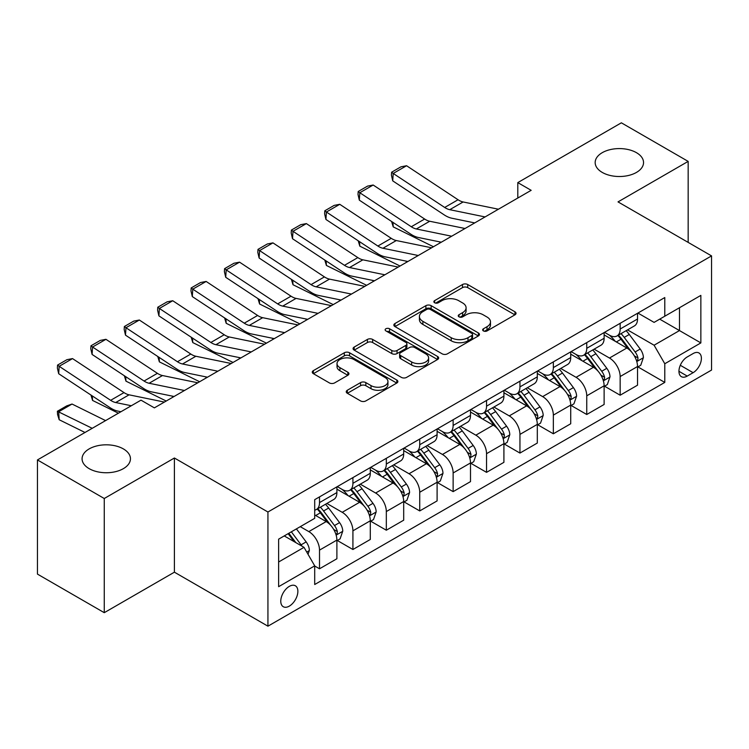 <?xml version="1.0" encoding="UTF-8"?>
<svg xmlns="http://www.w3.org/2000/svg" width="749" height="749" viewBox="0 0 749 749"><rect width="100%" height="100%" fill="white"/><g stroke="black" fill="none" stroke-linecap="round" stroke-linejoin="round"><path stroke-width="1.12" d="M483.405 330.918A2.593 1.498 0 0 0 487.075 330.918L514.947 314.833A3.708 2.144 0 0 0 516.033 313.316A3.708 2.144 0 0 0 514.947 311.799L467.732 284.536A3.708 2.144 0 0 0 462.489 284.536L434.617 300.63A2.593 1.498 0 0 0 433.858 301.688A2.593 1.498 0 0 0 434.617 302.755A2.593 1.498 0 0 0 438.287 302.755L441.901 300.667A11.872 6.853 0 0 1 458.688 300.667L462.62 302.942A11.872 6.853 0 0 1 466.093 307.783A11.872 6.853 0 0 1 462.62 312.633L459.015 314.711A2.593 1.498 0 0 0 458.248 315.778A2.593 1.498 0 0 0 459.015 316.836A2.593 1.498 0 0 0 462.685 316.836L466.29 314.749A11.872 6.853 0 0 1 483.077 314.749L487.009 317.024A11.872 6.853 0 0 1 490.492 321.873A11.872 6.853 0 0 1 487.009 326.714L483.405 328.802A2.593 1.498 0 0 0 482.646 329.86A2.593 1.498 0 0 0 483.405 330.918L483.405 328.802M123.37 448.904A24.183 13.969 0 0 0 97.005 445.88A24.183 13.969 0 0 0 82.072 458.781A24.183 13.969 0 0 0 89.159 468.649A24.183 13.969 0 0 0 115.515 471.683A24.183 13.969 0 0 0 130.448 458.781A24.183 13.969 0 0 0 123.37 448.904M636.453 152.674A24.183 13.969 0 0 0 610.098 149.65A24.183 13.969 0 0 0 595.165 162.552A24.183 13.969 0 0 0 602.252 172.42A24.183 13.969 0 0 0 628.608 175.453A24.183 13.969 0 0 0 643.541 162.552A24.183 13.969 0 0 0 636.453 152.674M289.32 606.119A12.096 6.984 120 0 0 297.222 595.464A12.096 6.984 120 0 0 295.368 585.774A12.096 6.984 120 0 0 289.32 586.373A12.096 6.984 120 0 0 281.418 597.028A12.096 6.984 120 0 0 283.272 606.718A12.096 6.984 120 0 0 289.32 606.119M347.33 390.248A3.708 2.144 0 0 0 346.244 391.764A3.708 2.144 0 0 0 347.33 393.272L360.578 400.921A3.708 2.144 0 0 0 365.83 400.921L396.783 383.057A3.708 2.144 0 0 0 397.869 381.541A3.708 2.144 0 0 0 396.783 380.024L349.568 352.77A3.708 2.144 0 0 0 344.315 352.77L313.363 370.633A3.708 2.144 0 0 0 312.277 372.15A3.708 2.144 0 0 0 313.363 373.667L329.363 382.898A3.708 2.144 0 0 0 334.616 382.898L347.854 375.258A3.708 2.144 0 0 0 348.94 373.742A3.708 2.144 0 0 0 347.854 372.225L339.924 367.647A9.924 5.73 0 0 1 337.013 363.593A9.924 5.73 0 0 1 343.145 358.303A9.924 5.73 0 0 1 353.959 359.539L385.042 377.487A9.924 5.73 0 0 1 387.945 381.541A9.924 5.73 0 0 1 381.821 386.83A9.924 5.73 0 0 1 371.008 385.595L365.83 382.599A3.708 2.144 0 0 0 360.578 382.599L347.33 390.248L347.33 393.272M174.405 458.004L104.261 498.506L37.45 459.933L37.45 574.109L104.261 612.682L174.405 572.18L267.936 626.183L267.936 512.007L174.405 458.004L174.405 572.18M688.162 242.395L688.162 161.391L618.019 201.893L711.55 255.896L267.936 512.007M688.162 161.391L621.361 122.817L517.802 182.606L517.802 198.036M37.45 459.933L140.999 400.153L154.369 407.868L531.163 190.321L517.802 182.606M442.163 353.828A3.708 2.144 0 0 0 447.406 353.828L478.358 335.955A3.708 2.144 0 0 0 479.444 334.438A3.708 2.144 0 0 0 478.358 332.931L431.143 305.667A3.708 2.144 0 0 0 425.891 305.667L394.938 323.54A3.708 2.144 0 0 0 393.852 325.047A3.708 2.144 0 0 0 394.938 326.564L442.163 353.828M386.933 331.479A2.593 1.498 0 0 1 389.564 331.844L389.564 328.764L437.566 356.477A3.708 2.144 0 0 1 438.652 357.994A3.708 2.144 0 0 1 437.566 359.501L406.613 377.374A3.708 2.144 0 0 1 401.37 377.374L354.155 350.111L354.155 347.087A3.708 2.144 0 0 0 353.069 348.603A3.708 2.144 0 0 0 354.155 350.111M354.155 347.087L367.403 339.437A3.708 2.144 0 0 1 372.646 339.437L391.793 350.495A3.708 2.144 0 0 0 397.045 350.495L405.827 345.42A3.708 2.144 0 0 0 406.913 343.903A3.708 2.144 0 0 0 405.827 342.387L385.894 330.88A2.593 1.498 0 0 1 385.136 329.822A2.593 1.498 0 0 1 386.737 328.437A2.593 1.498 0 0 1 389.564 328.764M693.115 353.556L687.236 356.955A11.712 6.76 120 0 0 679.577 367.272A11.712 6.76 120 0 0 681.375 376.663A11.712 6.76 120 0 0 687.236 376.082L693.115 372.684A11.712 6.76 120 0 0 700.764 362.366A11.712 6.76 120 0 0 698.967 352.976A11.712 6.76 120 0 0 693.115 353.556M267.936 626.183L711.55 370.062L711.55 255.896M637.923 313.054L654.092 322.388L664.784 316.218L664.784 297.55L314.702 499.667L314.702 518.336L278.628 539.158L278.628 586.682L314.702 565.851L314.702 584.52L664.784 382.411L664.784 363.742L654.092 345.223L627.522 329.888M664.784 316.218L700.858 295.387L700.858 342.911L664.784 363.742M104.261 498.506L104.261 612.682M659.71 319.149L679.483 330.571L679.483 307.736L700.858 295.387M654.092 345.223L679.483 330.571L700.858 342.911M278.628 561.993L304.019 547.341L284.246 535.919M314.702 566.01L319.514 568.791L319.514 550.122A15.12 8.726 -120 0 0 308.831 531.603L300.274 526.669M319.514 568.791L336.891 558.754L336.891 540.085A15.12 8.726 -120 0 0 326.199 521.576L314.702 514.938M337.284 540.478L352.919 549.504L352.919 530.835A15.12 8.726 -120 0 0 342.227 512.316L326.882 503.459M352.919 549.504L370.287 539.467L370.287 520.798A15.12 8.726 -120 0 0 359.604 502.289L336.891 489.172M370.689 521.192L386.325 530.217L386.325 511.548A15.12 8.726 -120 0 0 375.633 493.029L360.288 484.172M386.325 530.217L403.692 520.19L403.692 501.521A15.12 8.726 -120 0 0 393.01 483.002L370.287 469.885M404.095 501.905L419.73 510.93L419.73 492.262A15.12 8.726 -120 0 0 409.038 473.743L393.693 464.886M419.73 510.93L437.098 500.903L437.098 482.234A15.12 8.726 -120 0 0 426.406 463.715L403.692 450.598M437.5 482.618L453.136 491.644L453.136 472.975A15.12 8.726 -120 0 0 442.444 454.456L427.099 445.599M453.136 491.644L470.503 481.616L470.503 462.948A15.12 8.726 -120 0 0 459.811 444.429L437.098 431.312M470.906 463.331L486.541 472.357L486.541 453.688A15.12 8.726 -120 0 0 475.849 435.169L460.504 426.312M486.541 472.357L503.908 462.33L503.908 443.661A15.12 8.726 -120 0 0 493.216 425.142L470.503 412.034M504.311 444.045L519.946 453.07L519.946 434.401A15.12 8.726 -120 0 0 509.254 415.892L493.909 407.025M519.946 453.07L537.314 443.043L537.314 424.374A15.12 8.726 -120 0 0 526.622 405.855L503.908 392.748M537.716 424.758L553.342 433.783L553.342 415.115A15.12 8.726 -120 0 0 542.66 396.605L527.305 387.739M553.342 433.783L570.719 423.756L570.719 405.087A15.12 8.726 -120 0 0 560.027 386.578L537.314 373.461M571.122 405.471L586.748 414.497L586.748 395.828A15.12 8.726 -120 0 0 576.065 377.318L560.711 368.452M586.748 414.497L604.125 404.469L604.125 385.801A15.12 8.726 -120 0 0 593.433 367.291L570.719 354.174M604.518 386.184L620.153 395.21L620.153 376.541A15.12 8.726 -120 0 0 609.471 358.031L594.116 349.165M620.153 395.21L637.53 385.183L637.53 366.514A15.12 8.726 -120 0 0 626.838 348.004L604.125 334.887M604.518 332.341L609.471 335.196A15.12 8.726 -120 0 0 617.026 335.945A15.12 8.726 -120 0 0 620.153 329.026L620.153 323.315M571.122 351.627L576.065 354.483A15.12 8.726 -120 0 0 583.621 355.232A15.12 8.726 -120 0 0 586.748 348.313L586.748 342.602M537.716 370.914L542.66 373.77A15.12 8.726 -120 0 0 550.215 374.519A15.12 8.726 -120 0 0 553.342 367.6L553.342 361.889M504.311 390.201L509.254 393.056A15.12 8.726 -120 0 0 516.81 393.805A15.12 8.726 -120 0 0 519.946 386.877L519.946 381.175M470.906 409.488L475.849 412.343A15.12 8.726 -120 0 0 483.405 413.083A15.12 8.726 -120 0 0 486.541 406.164L486.541 400.462M437.5 428.774L442.444 431.621A15.12 8.726 -120 0 0 449.999 432.37A15.12 8.726 -120 0 0 453.136 425.451L453.136 419.74M404.095 448.052L409.038 450.907A15.12 8.726 -120 0 0 416.603 451.656A15.12 8.726 -120 0 0 419.73 444.737L419.73 439.026M370.689 467.339L375.633 470.194A15.12 8.726 -120 0 0 383.198 470.943A15.12 8.726 -120 0 0 386.325 464.024L386.325 458.313M337.284 486.625L342.227 489.481A15.12 8.726 -120 0 0 349.792 490.23A15.12 8.726 -120 0 0 352.919 483.311L352.919 477.6M637.923 366.898L664.784 382.411M617.026 335.945L634.394 325.918A15.12 8.726 -120 0 0 637.53 318.999L637.53 313.288M583.621 355.232L600.988 345.205A15.12 8.726 -120 0 0 604.125 338.276L604.125 332.575M550.215 374.519L567.583 364.491A15.12 8.726 -120 0 0 570.719 357.563L570.719 351.861M516.81 393.805L534.177 383.769A15.12 8.726 -120 0 0 537.314 376.85L537.314 371.148M483.405 413.083L500.781 403.056A15.12 8.726 -120 0 0 503.908 396.137L503.908 390.426M449.999 432.37L467.376 422.342A15.12 8.726 -120 0 0 470.503 415.423L470.503 409.712M416.603 451.656L433.971 441.629A15.12 8.726 -120 0 0 437.098 434.71L437.098 428.999M383.198 470.943L400.565 460.916A15.12 8.726 -120 0 0 403.692 453.997L403.692 448.286M349.792 490.23L367.16 480.203A15.12 8.726 -120 0 0 370.287 473.284L370.287 467.573M314.702 510.125A15.12 8.726 -120 0 0 316.387 509.517L333.754 499.489A15.12 8.726 -120 0 0 336.891 492.57L336.891 486.859M316.387 509.517A15.12 8.726 -120 0 0 319.514 502.598L319.514 496.887M304.019 547.341L314.702 565.851M484.444 331.283L487.009 329.803A11.872 6.853 0 0 0 490.492 324.954L490.492 321.873M466.093 307.783L466.093 310.872A11.872 6.853 0 0 1 462.62 315.722L460.045 317.202M514.9 314.861L467.732 287.625A3.708 2.144 0 0 0 462.489 287.625L435.656 303.12M478.311 335.983L431.143 308.757A3.708 2.144 0 0 0 425.891 308.757L394.995 326.592M471.795 335.505A2.593 1.498 0 0 0 472.563 334.438A2.593 1.498 0 0 0 471.795 333.38L430.357 309.449A2.593 1.498 0 0 0 426.687 309.449L422.876 311.65A11.872 6.853 0 0 0 419.403 316.49A11.872 6.853 0 0 0 422.876 321.34L451.207 337.696A11.872 6.853 0 0 0 467.994 337.696L471.795 335.505L471.795 338.585A2.593 1.498 0 0 0 472.563 337.527L472.563 334.438M419.403 316.49L419.403 319.58A11.872 6.853 0 0 0 422.876 324.429L422.876 321.34M471.795 338.585L467.994 340.786A11.872 6.853 0 0 1 451.207 340.786L422.876 324.429M354.202 350.139L367.403 342.527L367.403 339.437M406.913 343.903L406.913 346.993A3.708 2.144 0 0 1 405.827 348.51L397.045 353.575A3.708 2.144 0 0 1 391.793 353.575L372.646 342.527A3.708 2.144 0 0 0 367.403 342.527M389.564 331.844L437.519 359.529M411.669 361.964A9.924 5.73 0 0 0 422.483 363.209A9.924 5.73 0 0 0 428.606 357.91A9.924 5.73 0 0 0 425.694 353.865L414.749 347.536A3.708 2.144 0 0 0 409.497 347.536L400.715 352.61A3.708 2.144 0 0 0 399.629 354.127A3.708 2.144 0 0 0 400.715 355.644L411.669 361.964L411.669 365.053A9.924 5.73 0 0 0 422.483 366.289A9.924 5.73 0 0 0 428.606 360.999L428.606 357.91M399.629 354.127L399.629 357.217A3.708 2.144 0 0 0 400.715 358.724L400.715 355.644M411.669 365.053L400.715 358.724M387.945 381.541L387.945 384.621A9.924 5.73 0 0 1 381.821 389.92A9.924 5.73 0 0 1 371.008 388.675L365.83 385.688A3.708 2.144 0 0 0 360.578 385.688L347.386 393.3M337.013 363.593L337.013 366.682A9.924 5.73 0 0 0 339.924 370.727L339.924 367.647M347.808 375.286L339.924 370.727M396.727 383.085L349.568 355.85A3.708 2.144 0 0 0 344.315 355.85L313.41 373.695M637.53 367.132L640.732 365.278L643.4 357.563A10.018 5.786 -120 0 0 640.208 349.034L629.291 334.466A28.911 16.693 -120 0 0 626.136 330.683M615.275 341.329A28.911 16.693 -120 0 0 609.358 335.131M438.914 241.702L440.665 242.573M392.935 222.359L393.216 226.872L391.596 221.479M433.446 246.739L393.216 226.872M636.613 360.999L637.774 359.745L637.998 357.994A10.018 5.786 -120 0 0 635.133 351.974L624.207 337.396A28.911 16.693 -120 0 0 621.052 333.614M618.365 335.168A23.996 13.857 60 0 1 622.307 339.653L631.547 351.983M617.85 335.468A28.911 16.693 60 0 1 621.005 339.25L628.261 348.94M485.071 216.929L449.746 209.683A18.894 10.907 60 0 1 444.691 207.464L393.216 173.45L392.729 180.865L444.204 214.879A28.34 16.366 -120 0 0 451.797 218.212L474.716 222.912M498.431 209.214L463.116 201.968A18.894 10.907 60 0 1 458.051 199.749L406.576 165.735L393.216 173.45L391.605 172.223L400.958 166.821L406.576 165.735M392.729 180.865L391.418 175.191L391.605 172.223M604.125 386.418L607.327 384.565L609.995 376.85A10.018 5.786 -120 0 0 606.802 368.321L595.886 353.753A28.911 16.693 -120 0 0 592.731 349.97M581.87 360.615A28.911 16.693 -120 0 0 575.953 354.417M405.509 260.989L407.259 261.86M359.539 241.646L359.81 246.159L358.191 240.766M400.041 266.026L359.81 246.159M603.207 380.286L604.377 379.031L604.593 377.281A10.018 5.786 -120 0 0 601.728 371.261L590.811 356.683A28.911 16.693 -120 0 0 587.656 352.901M584.96 354.455A23.996 13.857 60 0 1 588.901 358.93L598.142 371.27M584.445 354.754A28.911 16.693 60 0 1 587.6 358.528L594.856 368.218M570.719 405.705L573.921 403.851L576.599 396.137A10.018 5.786 -120 0 0 573.397 387.608L562.48 373.03A28.911 16.693 -120 0 0 559.325 369.257M548.465 379.902A28.911 16.693 -120 0 0 542.548 373.704M372.113 280.276L373.854 281.137M326.133 260.933L326.405 265.446L324.785 260.053M366.636 285.313L326.405 265.446M569.802 399.573L570.972 398.309L571.187 396.567A10.018 5.786 -120 0 0 568.322 390.538L557.406 375.97A28.911 16.693 -120 0 0 554.251 372.187M551.554 373.742A23.996 13.857 60 0 1 555.496 378.217L564.737 390.557M551.039 374.041A28.911 16.693 60 0 1 554.194 377.814L561.46 387.505M537.314 424.992L540.516 423.138L543.194 415.423A10.018 5.786 -120 0 0 539.992 406.894L529.075 392.317A28.911 16.693 -120 0 0 525.92 388.544M515.059 399.18A28.911 16.693 -120 0 0 509.142 392.991M338.707 299.563L340.449 300.424M292.728 280.22L292.999 284.732L291.389 279.34M333.23 304.6L292.999 284.732M536.396 418.86L537.567 417.596L537.782 415.854A10.018 5.786 -120 0 0 534.917 409.825L524 395.247A28.911 16.693 -120 0 0 520.845 391.474M518.149 393.028A23.996 13.857 60 0 1 522.09 397.504L531.331 409.843M517.634 393.328A28.911 16.693 60 0 1 520.789 397.101L528.054 406.791M451.666 236.216L416.35 228.969A18.894 10.907 60 0 1 411.285 226.75L359.81 192.736L359.323 200.152L410.798 234.165A28.34 16.366 -120 0 0 418.401 237.499L441.311 242.199M465.035 228.501L429.711 221.255A18.894 10.907 60 0 1 424.646 219.036L373.171 185.022L359.81 192.736L358.2 191.51L367.553 186.108L373.171 185.022M359.323 200.152L358.013 194.478L358.2 191.51M418.26 255.503L382.945 248.256A18.894 10.907 60 0 1 377.88 246.037L326.405 212.023L325.918 219.438L377.393 253.452A28.34 16.366 -120 0 0 384.995 256.785L407.905 261.485M431.63 247.788L396.305 240.541A18.894 10.907 60 0 1 391.24 238.322L339.765 204.308L326.405 212.023L324.794 210.797L334.148 205.395L339.765 204.308M325.918 219.438L324.607 213.765L324.794 210.797M384.864 274.789L349.54 267.543A18.894 10.907 60 0 1 344.474 265.324L292.999 231.31L292.513 238.725L343.997 272.739A28.34 16.366 -120 0 0 351.59 276.072L374.5 280.772M398.225 267.075L362.9 259.828A18.894 10.907 60 0 1 357.835 257.609L306.36 223.595L292.999 231.31L291.389 230.083L300.742 224.681L306.36 223.595M292.513 238.725L291.202 233.051L291.389 230.083M503.908 444.279L507.12 442.425L509.788 434.71A10.018 5.786 -120 0 0 506.586 426.181L495.669 411.604A28.911 16.693 -120 0 0 492.514 407.831M481.654 418.466A28.911 16.693 -120 0 0 475.737 412.278M305.302 318.849L307.053 319.711M259.323 299.506L259.594 304.01L257.984 298.617M299.825 323.886L259.594 304.01M503 438.146L504.161 436.882L504.377 435.141A10.018 5.786 -120 0 0 501.512 429.111L490.595 414.534A28.911 16.693 -120 0 0 487.44 410.761M484.753 412.315A23.996 13.857 60 0 1 488.685 416.79L497.926 429.13M484.229 412.615A28.911 16.693 60 0 1 487.384 416.388L494.649 426.078M351.459 294.076L316.134 286.83A18.894 10.907 60 0 1 311.069 284.611L259.594 250.587L259.117 258.012L310.592 292.026A28.34 16.366 -120 0 0 318.185 295.359L341.095 300.059M364.819 286.361L329.494 279.115A18.894 10.907 60 0 1 324.429 276.896L272.954 242.873L259.594 250.587L257.993 249.37L267.346 243.968L272.954 242.873M259.117 258.012L257.796 252.338L257.993 249.37M470.503 463.565L473.714 461.712L476.383 453.997A10.018 5.786 -120 0 0 473.19 445.468L462.264 430.89A28.911 16.693 -120 0 0 459.109 427.117M448.248 437.753A28.911 16.693 -120 0 0 442.331 431.564M271.896 338.136L273.647 338.997M225.917 318.793L226.189 323.296L224.578 317.904M266.419 343.164L226.189 323.296M469.595 457.424L470.756 456.169L470.971 454.418A10.018 5.786 -120 0 0 468.106 448.398L457.19 433.821A28.911 16.693 -120 0 0 454.034 430.048M451.347 431.602A23.996 13.857 60 0 1 455.28 436.077L464.52 448.408M450.832 431.892A28.911 16.693 60 0 1 453.978 435.675L461.244 445.365M437.098 482.852L440.309 480.998L442.977 473.284A10.018 5.786 -120 0 0 439.785 464.755L428.859 450.177A28.911 16.693 -120 0 0 425.704 446.404M414.852 457.04A28.911 16.693 -120 0 0 408.926 450.851M238.491 357.423L240.242 358.284M192.512 338.08L192.783 342.583L191.173 337.19M233.023 362.45L192.783 342.583M436.19 476.71L437.35 475.456L437.575 473.705A10.018 5.786 -120 0 0 434.701 467.685L423.784 453.108A28.911 16.693 -120 0 0 420.629 449.334M417.942 450.889A23.996 13.857 60 0 1 421.884 455.364L431.124 467.694M417.427 451.179A28.911 16.693 60 0 1 420.582 454.961L427.838 464.652M403.692 502.13L406.904 500.285L409.572 492.57A10.018 5.786 -120 0 0 406.379 484.041L395.463 469.464A28.911 16.693 -120 0 0 392.307 465.681M381.447 476.327A28.911 16.693 -120 0 0 375.53 470.129M205.086 376.71L206.836 377.571M159.106 357.367L159.378 361.87L157.767 356.477M199.618 381.737L159.378 361.87M402.784 495.997L403.945 494.743L404.17 492.992A10.018 5.786 -120 0 0 401.295 486.972L390.379 472.394A28.911 16.693 -120 0 0 387.224 468.621M384.537 470.166A23.996 13.857 60 0 1 388.478 474.651L397.719 486.981M384.022 470.466A28.911 16.693 60 0 1 387.177 474.248L394.433 483.938M318.053 313.363L282.729 306.116A18.894 10.907 60 0 1 277.664 303.897L226.189 269.874L225.711 277.289L277.186 311.312A28.34 16.366 -120 0 0 284.779 314.636L307.689 319.336M331.414 305.648L296.089 298.402A18.894 10.907 60 0 1 291.024 296.183L239.549 262.159L226.189 269.874L224.588 268.657L233.941 263.255L239.549 262.159M225.711 277.289L224.391 271.625L224.588 268.657M284.648 332.65L249.323 325.403A18.894 10.907 60 0 1 244.258 323.184L192.783 289.161L192.306 296.576L243.781 330.599A28.34 16.366 -120 0 0 251.374 333.923L274.293 338.623M298.008 324.935L262.684 317.688A18.894 10.907 60 0 1 257.619 315.469L206.144 281.446L192.783 289.161L191.182 287.944L200.535 282.542L206.144 281.446M192.306 296.576L190.986 290.912L191.182 287.944M251.243 351.936L215.918 344.69A18.894 10.907 60 0 1 210.853 342.471L159.378 308.448L158.9 315.863L210.375 349.886A28.34 16.366 -120 0 0 217.968 353.21L240.888 357.91M264.603 344.222L229.278 336.975A18.894 10.907 60 0 1 224.223 334.756L172.747 300.733L159.378 308.448L157.777 307.23L167.13 301.828L172.747 300.733M158.9 315.863L157.58 310.189L157.777 307.23M370.287 521.416L373.498 519.572L376.167 511.857A10.018 5.786 -120 0 0 372.974 503.328L362.057 488.751A28.911 16.693 -120 0 0 358.902 484.968M348.042 495.613A28.911 16.693 -120 0 0 342.124 489.415M171.68 395.996L173.431 396.858M125.701 376.653L125.972 381.157L124.362 375.764M166.212 401.024L125.972 381.157M369.379 515.284L370.54 514.029L370.764 512.279A10.018 5.786 -120 0 0 367.899 506.258L356.973 491.681A28.911 16.693 -120 0 0 353.818 487.899M351.131 489.453A23.996 13.857 60 0 1 355.073 493.937L364.314 506.268M350.616 489.752A28.911 16.693 60 0 1 353.771 493.535L361.027 503.225M217.837 371.214L182.513 363.977A18.894 10.907 60 0 1 177.457 361.748L125.972 327.734L125.495 335.149L176.97 369.173A28.34 16.366 -120 0 0 184.563 372.496L207.482 377.196M231.198 363.499L195.882 356.262A18.894 10.907 60 0 1 190.817 354.043L139.342 320.02L125.972 327.734L124.371 326.508L133.725 321.115L139.342 320.02M125.495 335.149L124.175 329.476L124.371 326.508M336.891 540.703L340.093 538.859L342.761 531.135A10.018 5.786 -120 0 0 339.569 522.615L328.652 508.037A28.911 16.693 -120 0 0 325.497 504.255M92.296 395.94L92.576 400.443L90.957 395.051M118.398 413.195L92.576 400.443M335.973 534.571L337.134 533.316L337.359 531.565A10.018 5.786 -120 0 0 334.494 525.545L323.568 510.968A28.911 16.693 -120 0 0 320.413 507.185M317.726 508.74A23.996 13.857 60 0 1 321.667 513.224L330.908 525.555M317.211 509.039A28.911 16.693 60 0 1 320.366 512.822L327.622 522.512M184.432 390.501L149.107 383.254A18.894 10.907 60 0 1 144.051 381.035L92.576 347.021L92.09 354.436L143.565 388.459A28.34 16.366 -120 0 0 151.158 391.783L174.077 396.483M197.792 382.786L162.477 375.539A18.894 10.907 60 0 1 157.412 373.32L105.937 339.306L92.576 347.021L90.966 345.795L100.319 340.402L105.937 339.306M92.09 354.436L90.779 348.762L90.966 345.795M308.026 554.279L309.356 550.421A10.018 5.786 -120 0 0 306.163 541.901L296.417 528.888M72.044 404.039L58.684 411.753L59.171 419.73L57.561 414.469L57.373 411.276L66.727 405.883L72.044 404.039L105.581 420.601M57.373 411.276L92.221 428.316M85.002 432.482L59.171 419.73M301.997 546.171A10.018 5.786 -120 0 0 301.089 544.832L291.342 531.818M288.833 533.269L295.836 542.613M288.14 533.672L294.076 541.602M131.309 405.743L115.711 402.541A18.894 10.907 60 0 1 110.646 400.322L59.171 366.308L58.684 373.723L110.159 407.737A28.34 16.366 -120 0 0 117.762 411.07L120.954 411.725M164.396 402.073L129.071 394.826A18.894 10.907 60 0 1 124.006 392.607L72.531 358.593L59.171 366.308L57.561 365.081L66.914 359.689L72.531 358.593M58.684 373.723L57.373 368.049L57.561 365.081M308.831 531.603L326.199 521.576M342.227 512.316L359.604 502.289M375.633 493.029L393.01 483.002M409.038 473.743L426.406 463.715M442.444 454.456L459.811 444.429M475.849 435.169L493.216 425.142M509.254 415.892L526.622 405.855M542.66 396.605L560.027 386.578M576.065 377.318L593.433 367.291M609.471 358.031L626.838 348.004M620.153 329.026L637.53 318.999M620.153 376.541L637.53 366.514M586.748 395.828L604.125 385.801M586.748 348.313L604.125 338.276M553.342 415.115L570.719 405.087M553.342 367.6L570.719 357.563M519.946 434.401L537.314 424.374M519.946 386.877L537.314 376.85M486.541 453.688L503.908 443.661M486.541 406.164L503.908 396.137M453.136 472.975L470.503 462.948M453.136 425.451L470.503 415.423M419.73 492.262L437.098 482.234M419.73 444.737L437.098 434.71M386.325 511.548L403.692 501.521M386.325 464.024L403.692 453.997M352.919 530.835L370.287 520.798M352.919 483.311L370.287 473.284M319.514 550.122L336.891 540.085M319.514 502.598L336.891 492.57M680.298 365.287L693.115 372.684M678.95 371.298L687.236 376.082M487.009 329.803L487.009 326.714M459.015 316.836L459.015 314.711M462.62 315.722L462.62 312.633M434.617 302.755L434.617 300.63M462.489 287.625L462.489 284.536M467.732 287.625L467.732 284.536M514.947 314.833L514.947 311.799M394.938 326.564L394.938 323.54M425.891 308.757L425.891 305.667M431.143 308.757L431.143 305.667M478.358 335.955L478.358 332.931M451.207 340.786L451.207 337.696M467.994 340.786L467.994 337.696M372.646 342.527L372.646 339.437M391.793 353.575L391.793 350.495M397.045 353.575L397.045 350.495M405.827 348.51L405.827 345.42M437.566 359.501L437.566 356.477M360.578 385.688L360.578 382.599M365.83 385.688L365.83 382.599M371.008 388.675L371.008 385.595M347.854 375.258L347.854 372.225M313.363 373.667L313.363 370.633M344.315 355.85L344.315 352.77M349.568 355.85L349.568 352.77M396.783 383.057L396.783 380.024M636.781 361.552L643.335 357.76M624.207 337.396L629.291 334.466M616.333 341.937L621.005 339.25M635.133 351.974L640.208 349.034M634.337 355.878L637.998 357.994M449.746 209.683L463.116 201.968M444.691 207.464L458.051 199.749M603.376 380.838L609.929 377.047M590.811 356.683L595.886 353.753M582.937 361.224L587.6 358.528M601.728 371.261L606.802 368.321M600.932 375.165L604.593 377.281M569.97 400.116L576.533 396.333M557.406 375.97L562.48 373.03M549.532 380.511L554.194 377.814M568.322 390.538L573.397 387.608M567.527 394.451L571.187 396.567M536.565 419.403L543.128 415.62M524 395.247L529.075 392.317M516.127 399.797L520.789 397.101M534.917 409.825L539.992 406.894M534.121 413.738L537.782 415.854M416.35 228.969L429.711 221.255M411.285 226.75L424.646 219.036M382.945 248.256L396.305 240.541M377.88 246.037L391.24 238.322M349.54 267.543L362.9 259.828M344.474 265.324L357.835 257.609M503.159 438.689L509.723 434.907M490.595 414.534L495.669 411.604M482.721 419.084L487.384 416.388M501.512 429.111L506.586 426.181M500.716 433.025L504.377 435.141M316.134 286.83L329.494 279.115M311.069 284.611L324.429 276.896M469.754 457.976L476.317 454.194M457.19 433.821L462.264 430.89M449.316 438.371L453.978 435.675M468.106 448.398L473.19 445.468M467.32 452.312L470.971 454.418M436.349 477.263L442.912 473.471M423.784 453.108L428.859 450.177M415.91 457.658L420.582 454.961M434.701 467.685L439.785 464.755M433.914 471.598L437.575 473.705M402.943 496.55L409.506 492.758M390.379 472.394L395.463 469.464M382.505 476.944L387.177 474.248M401.295 486.972L406.379 484.041M400.509 490.885L404.17 492.992M282.729 306.116L296.089 298.402M277.664 303.897L291.024 296.183M249.323 325.403L262.684 317.688M244.258 323.184L257.619 315.469M215.918 344.69L229.278 336.975M210.853 342.471L224.223 334.756M369.547 515.836L376.101 512.044M356.973 491.681L362.057 488.751M349.1 496.231L353.771 493.535M367.899 506.258L372.974 503.328M367.104 510.172L370.764 512.279M182.513 363.977L195.882 356.262M177.457 361.748L190.817 354.043M336.142 535.123L342.696 531.331M323.568 510.968L328.652 508.037M315.694 515.509L320.366 512.822M334.494 525.545L339.569 522.615M333.698 529.449L337.359 531.565M149.107 383.254L162.477 375.539M144.051 381.035L157.412 373.32M306.753 552.088L309.29 550.618M301.089 544.832L306.163 541.901M115.711 402.541L129.071 394.826M110.646 400.322L124.006 392.607"/></g></svg>
